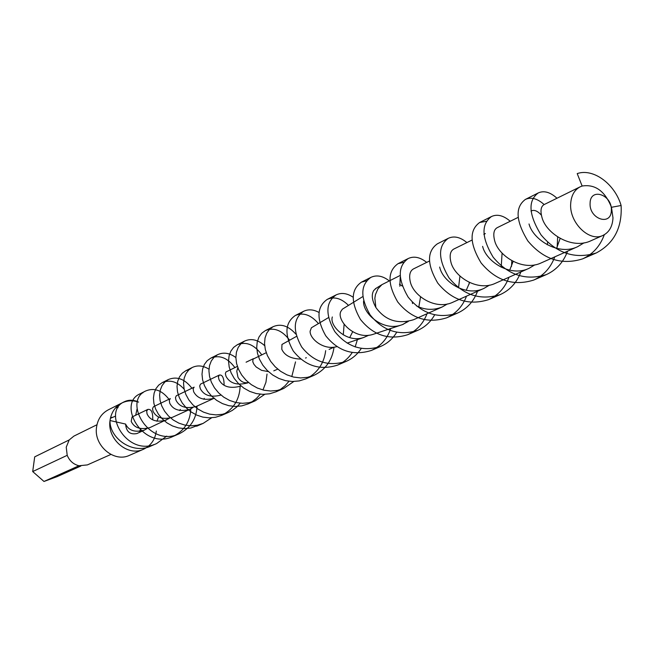 <?xml version="1.0" encoding="UTF-8"?>
<svg xmlns="http://www.w3.org/2000/svg" width="654" height="654" viewBox="0 0 654 654"><rect width="100%" height="100%" fill="white"/><g stroke="black" fill="none" stroke-linecap="round" stroke-linejoin="round"><path stroke-width="0.98" d="M611.335 210.351C612.357 194.639 590.178 187.101 590.088 203.271C589.058 219.18 611.416 226.488 611.335 210.351M612.986 217.88L611.482 207.285C604.925 191.058 595.14 183.97 582.134 186.03L580.188 186.815C574.359 189.938 571.187 195.628 570.672 203.876C569.266 222.752 589.524 242.397 602.955 235.415C609.176 232.333 612.52 226.48 612.986 217.88M110.886 454.448L87.383 464.912L78.971 465.754C73.444 464.373 69.52 460.898 67.207 455.323L66.234 447.189L69.201 439.938L73.886 436.112L96.972 424.74M110.395 418.298L115.586 416.116M156.339 431.027C155.112 439.684 150.821 445.766 143.463 449.265L129.5 455.323C114.074 462.918 93.514 445.48 96.555 427.127C97.757 419.165 101.648 413.418 108.212 409.878L121.799 403.027C115.153 406.6 111.229 412.437 110.019 420.538L125.593 424.062C126.238 431.705 129.999 434.869 136.866 433.561L144.223 430.201C134.928 432.654 128.724 430.602 125.593 424.062M115.644 407.769L118.063 407.695M138.599 402.104C132.737 400.142 127.129 400.444 121.799 403.027L124.268 401.777C128.429 399.766 132.868 399.717 137.585 401.638M375.265 288.815L381.952 284.637L377.963 288.806L375.461 294.57L374.856 298.33L375.87 307.478C371.962 300.325 371.259 294.66 373.753 290.474L376.148 288.267M381.952 284.637L400.101 275.489M399.463 284.261L402.202 286.019M412.273 302.034L412.56 303.579M248.504 382.508C244.163 383.457 240.656 381.732 237.982 377.317L236.764 371.219L237.852 367.695M300.807 359.079C290.981 358.784 284.645 355.523 281.8 349.285L281.956 344.454L296.458 336.409M336.941 346.604C323.387 350.609 309.571 338.486 310.119 331.177L311.418 327.76L328.439 317.631M343.293 334.93L344.11 324.278M374.93 333.736L373.074 334.349C354.983 340.472 336.548 320.566 340.734 311.598L342.385 309.162L362.782 296.589M352.653 331.791L349.694 337.636M306.342 357.73L305.532 358.032M329.093 349.432L333.957 347.16M332.338 316.961C329.166 325.578 346.579 343.342 363.461 337.578L368.946 335.183M407.221 321.654L403.15 324.351L400.51 325.275C382.508 331.12 362.594 313.405 363.583 301.053M399.847 286.272L400.215 277.288M420.563 296.842L418.83 306.971M429.367 261.077L413.565 268.859C410.042 270.805 408.922 274.95 410.181 281.285C412.862 295.796 435.728 310.699 453.116 302.115L484.001 288.373C466.179 297.169 442.66 281.858 439.676 267.061M459.942 276.078L458.528 287.907M466.237 290.335L469.597 282.561M471.984 240.092L453.843 249.027C450.369 250.956 449.355 255.183 450.81 261.69C453.909 276.593 477.673 292.06 495.658 283.182L528.972 268.353C510.529 277.459 486.061 261.559 482.611 246.354M483.935 234.541L485.342 233.519L483.911 234.222M502.084 253.09L501.209 267.241M509.679 270.208L513.137 261.437M518.058 217.414L497.244 227.657C493.835 229.562 492.969 233.862 494.628 240.558C498.217 255.869 522.947 271.941 541.569 262.744L577.621 246.697C558.508 256.139 533.002 239.593 529.021 223.97M530.983 211.062L531.285 210.89C534.302 209.582 537.653 210.989 541.349 215.117M547.709 242.168L547.235 244.759M556.595 248.389L560.126 238.424M580.188 186.815L544.169 204.555C540.842 206.427 540.139 210.801 542.043 217.692C546.18 233.437 571.972 250.163 591.273 240.615L602.955 235.415M408.317 321.441L402.12 324.768M375.87 307.478C385.239 320.435 397.812 324.515 413.59 319.708L442.292 306.93C433.676 310.446 425.059 310.094 416.451 305.884M447.434 303.947L442.292 306.93M489.527 285.128L484.001 288.373M534.931 264.813L528.972 268.353M584.063 242.83L577.621 246.697M247.825 382.876C237.165 385.647 229.897 383.465 226.022 376.328L225.368 373.696L225.924 371.987L237.386 366.387M169.222 418.388L150.003 427.569C140.553 430.005 134.291 427.953 131.201 421.397L132.059 416.982L147.812 409.412C151.36 408.873 152.995 412.331 152.709 419.803M166.329 420.105C156.568 422.582 150.142 420.506 147.044 413.868L146.684 411.113L147.812 409.412M172.435 417.317C162.707 419.835 156.216 417.751 152.954 411.055L152.546 408.554L153.477 406.723L170.334 398.597L169.28 400.158L169.688 403.109C172.975 409.813 179.646 411.922 189.685 409.437L192.742 407.614M158.587 416.966L156.927 421.258M175.942 400.134L175.46 397.591L176.335 395.744L194.14 387.16L193.126 388.778L193.633 391.721C197.451 398.744 204.375 400.886 214.398 398.147L196.135 406.494C186.12 409.085 179.392 406.968 175.942 400.134M221.224 395.032C210.899 397.714 203.909 395.556 200.255 388.574L199.691 385.991L200.508 384.127L219.343 375.053C222.434 374.554 224.028 377.93 224.126 385.19M240.582 386.187C229.832 388.901 222.646 386.727 219 379.663L218.379 376.843L219.343 375.053M140.831 428.681L139.465 431.501M146.962 428.583L144.223 430.201M180.308 409.429L179.719 410.589M204.285 398.351L203.811 399.292M611.482 207.285L621.112 205.495C622.265 227.666 614 243.484 596.317 252.934C575.152 259.507 556.717 253.466 541.005 234.827C528.677 214.708 527.753 200.745 538.234 192.946C543.964 190.355 550.218 192.121 556.987 198.244M567.582 251.161C563.503 262.156 556.44 269.963 546.401 274.574C525.89 280.967 508.158 275.187 493.19 257.226C481.54 237.819 480.984 224.24 491.53 216.507C497.285 213.891 503.515 215.477 510.226 221.265M520.846 271.966C516.881 282.561 510.03 290.09 500.302 294.562C480.404 300.783 463.318 295.232 449.036 277.917C437.992 259.164 437.755 245.961 448.317 238.301C454.08 235.669 460.277 237.1 466.915 242.593M477.526 291.251C473.676 301.469 467.03 308.745 457.579 313.078C438.27 319.144 421.781 313.806 408.121 297.079C397.64 278.956 397.673 266.104 408.235 258.526C413.982 255.886 420.138 257.177 426.686 262.401M434.599 314.958C430.618 321.972 425.051 327.082 417.89 330.286C399.128 336.197 383.203 331.063 370.115 314.885C360.141 297.341 360.411 284.825 370.932 277.345C376.663 274.705 382.762 275.874 389.228 280.844M396.643 332.363C392.784 338.715 387.544 343.366 380.914 346.318C362.676 352.073 347.274 347.127 334.717 331.472C325.202 314.468 325.676 302.271 336.148 294.889C341.421 292.42 347.07 293.188 353.095 297.194M361.204 348.533C357.476 354.304 352.539 358.555 346.383 361.286C328.643 366.902 313.732 362.128 301.666 346.963C292.567 330.466 293.221 318.58 303.628 311.296C308.369 309.04 313.487 309.424 318.988 312.457M334.047 347.151C332.207 360.329 325.553 369.714 314.067 375.298L307.511 377.333L300.611 377.93L293.638 377.08L286.91 374.848L280.68 371.358L275.211 366.812L270.731 361.449L267.388 355.563L265.311 349.481L264.535 343.513L265.042 337.971L266.758 333.164L269.522 329.33L273.159 326.673C280.909 323.362 288.471 325.847 295.837 334.12M293.769 381.503L283.754 388.443L277.378 390.422L270.666 391.018L263.889 390.201L257.357 388.043L251.324 384.658L246.035 380.244L241.718 375.044L238.514 369.322L236.56 363.403L235.873 357.591L236.429 352.179L238.17 347.478L240.942 343.718L244.547 341.102C251.161 338.143 257.872 339.663 264.666 345.672M264.723 394.354L255.273 400.796L249.051 402.725L242.52 403.314L235.931 402.529L229.595 400.436L223.733 397.158L218.616 392.874L214.455 387.822L211.389 382.247L209.533 376.483L208.92 370.818L209.533 365.537L211.291 360.943L214.054 357.264L217.635 354.681C223.513 351.975 229.587 352.931 235.865 357.55M240.271 403.199L236.584 407.18L232.276 410.418L228.45 412.421L222.393 414.309L216.024 414.889L209.615 414.137L203.451 412.11L197.761 408.93L192.807 404.761L188.793 399.847L185.842 394.419L184.085 388.803L183.537 383.277L184.199 378.126L185.973 373.63L188.72 370.017L192.276 367.474C197.59 364.981 203.157 365.553 208.978 369.199M211.61 417.8L203.149 423.391L197.238 425.239L191.042 425.803L184.796 425.075L178.795 423.113L173.277 420.023L168.47 415.969L164.579 411.186L161.742 405.905L160.075 400.428L159.601 395.041L160.287 389.997L162.069 385.607L164.816 382.059L168.34 379.549C176.923 376.034 184.788 378.928 191.916 388.231M197.058 406.069C196.445 418.887 190.51 428.117 179.245 433.757C149.014 448.309 122.576 400.943 145.703 390.969C154.18 387.487 161.93 390.25 168.953 399.259M166.745 436.104L156.625 443.559C127.08 457.775 101.452 411.644 124.268 401.777M268.459 371.636L261.584 370.344L256.221 367.025L253.932 364.327L252.779 361.752L253.008 359.062L254.292 358.547M135.68 415.241L137.062 409.044M582.134 186.03L577.212 173.596C593.235 167.988 614.825 183.888 621.112 205.495M604.312 234.729C600.143 246.092 592.908 254.136 582.608 258.878C561.623 265.401 543.376 259.434 527.868 240.974C515.728 221.052 514.911 207.195 525.407 199.413C531.154 196.813 537.4 198.53 544.153 204.563M557.666 236.944L557.167 247.245M554.764 256.875C550.709 267.756 543.711 275.481 533.754 280.051C513.415 286.403 495.855 280.689 481.074 262.9C469.597 243.672 469.131 230.2 479.676 222.483L486.494 221.281M511.829 260.742L511.502 266.464M508.976 277.255C505.043 287.744 498.25 295.199 488.595 299.638C468.853 305.819 451.93 300.325 437.82 283.166C426.931 264.592 426.776 251.479 437.338 243.844L448.317 238.301M469.204 282.381L469.098 284.155M466.506 296.156C462.689 306.276 456.091 313.487 446.715 317.795C427.553 323.812 411.219 318.531 397.722 301.96C387.372 283.983 387.479 271.222 398.024 263.676L403.731 262.311M427.005 313.74C423.293 323.517 416.884 330.491 407.777 334.676C389.155 340.538 373.377 335.453 360.436 319.422C350.585 302.025 350.912 289.599 361.425 282.144L366.69 280.754M390.74 328.488C387.315 338.747 380.898 346.056 371.48 350.413C353.373 356.128 338.11 351.223 325.684 335.706C316.283 318.841 316.806 306.726 327.262 299.377C334.235 296.303 341.323 298.314 348.517 305.402M357.411 339.622L355.155 346.955M352.146 352.653C348.459 358.286 343.595 362.439 337.562 365.112C319.945 370.695 305.165 365.962 293.213 350.92C284.228 334.554 284.923 322.749 295.306 315.498C303.243 312.138 310.961 314.844 318.457 323.607M325.667 350.65C324.261 362.005 318.972 370.72 309.8 376.802M314.067 375.298L305.794 378.887L299.287 380.906L292.444 381.503L285.52 380.661L278.849 378.453L272.669 374.987L267.249 370.475L262.81 365.161L259.507 359.316L257.463 353.274L256.72 347.348L257.243 341.846L258.959 337.072L261.723 333.254L265.352 330.605C274.001 327.074 282.103 330.286 289.648 340.227M295.526 361.883L291.79 376.614M288.994 381.266L284.997 385.844L280.255 389.547L275.988 391.811L269.652 393.782L262.99 394.37L256.262 393.561L249.787 391.427L243.795 388.067L238.555 383.685L234.287 378.527L231.115 372.845L229.186 366.968L228.524 361.196L229.096 355.825L230.846 351.149L233.609 347.413L237.214 344.805C246.157 341.208 254.357 344.568 261.821 354.901M267.028 374.047L265.941 382.263L262.957 389.98M260.267 394.207L256.45 398.433L251.962 401.858L247.964 403.959L241.784 405.881L235.301 406.461L228.761 405.693L222.466 403.616L216.654 400.371L211.585 396.111L207.465 391.092L204.424 385.566L202.593 379.843L202.004 374.211L202.626 368.97L204.391 364.401L207.155 360.738L210.727 358.163C219.499 354.607 227.551 357.746 234.884 367.589M240.141 386.391C239.495 399.856 233.298 409.527 221.559 415.413L215.542 417.285L209.223 417.857L202.854 417.113L196.74 415.11L191.099 411.946L186.177 407.81L182.196 402.929L179.278 397.55L177.545 391.975L177.021 386.481L177.684 381.356L179.466 376.892L182.213 373.295L185.761 370.761L189.235 369.543M199.805 424.601L190.772 428.043L184.616 428.607L178.411 427.896L172.46 425.942L166.974 422.876L162.208 418.854L158.358 414.105L155.554 408.856L153.903 403.42L153.437 398.057L154.14 393.054L155.93 388.68L158.66 385.157L162.176 382.655C169.868 379.369 177.201 381.552 184.166 389.204M190.788 408.881C190.208 421.626 184.305 430.806 173.089 436.422C143.046 450.884 116.829 403.853 139.874 393.904L142.956 392.776M153.641 444.655L150.796 446.085C132.615 454.882 109.3 438.033 110.019 420.538C106.978 439.186 127.849 456.966 143.463 449.265M80.843 466.024L57.143 476.635L43.981 481.467L32.7 471.559L34.703 456.852L69.201 439.938M43.981 481.467L78.971 465.754M32.7 471.559L67.207 455.323M110.436 418.11L112.145 417.268M266.243 352.686L252.91 359.201M273.781 370.843L277.754 369.134M347.143 343.129L363.461 337.578M373.074 334.349L400.51 325.275M172.427 417.317L189.685 409.437M582.608 258.878L596.317 252.934M525.407 199.413L538.234 192.946M533.754 280.051L546.401 274.574M479.676 222.483L491.53 216.507M488.595 299.638L500.302 294.562M446.715 317.795L457.579 313.078M398.024 263.676L408.235 258.526M407.777 334.676L417.89 330.286M361.425 282.144L370.932 277.345M371.48 350.413L380.914 346.318M327.262 299.377L336.148 294.889M337.562 365.112L346.383 361.286M295.306 315.498L303.628 311.296M265.352 330.605L273.159 326.673M275.988 391.811L283.754 388.443M237.214 344.805L244.547 341.102M247.964 403.959L255.273 400.796M210.727 358.163L217.635 354.681M221.559 415.413L228.45 412.421M185.761 370.761L192.276 367.474M196.641 426.212L203.149 423.391M162.176 382.655L168.34 379.549M173.089 436.422L179.245 433.757M139.874 393.904L145.703 390.969M150.796 446.085L156.625 443.559M246.084 362.21L253.49 358.654"/></g></svg>
